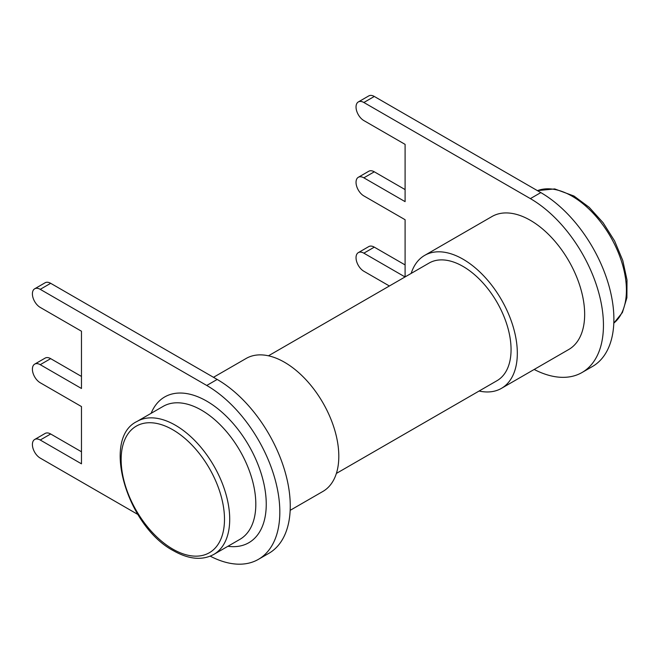 <?xml version="1.0" encoding="UTF-8"?>
<svg xmlns="http://www.w3.org/2000/svg" width="660" height="660" viewBox="0 0 660 660"><rect width="100%" height="100%" fill="white"/><g stroke="black" fill="none" stroke-linecap="round" stroke-linejoin="round"><path stroke-width="0.99" d="M290.161 510.337L322.905 491.436A76.775 44.327 -120 0 0 334.678 429.916A76.775 44.327 -120 0 0 284.518 362.266A76.775 44.327 -120 0 0 246.139 358.462L213.493 377.305M336.377 473.426L496.996 380.696A67.914 39.212 -120 0 0 507.408 326.279A67.914 39.212 -120 0 0 463.039 266.425A67.914 39.212 -120 0 0 429.082 263.068L268.463 355.798M479.094 391.034A76.775 44.327 -120 0 0 501.427 388.369A76.775 44.327 -120 0 0 513.191 326.849A76.775 44.327 -120 0 0 463.039 259.198A76.775 44.327 -120 0 0 424.652 255.395A76.775 44.327 -120 0 0 411.18 273.397M501.427 388.369L568.755 349.495A76.775 44.327 -120 0 0 580.528 287.974A76.775 44.327 -120 0 0 530.376 220.325A76.775 44.327 -120 0 0 491.989 216.521L424.652 255.395M534.163 369.46A103.348 59.664 -120 0 0 582.046 372.504L592.482 366.481A103.348 59.664 -120 0 0 608.33 283.668A103.348 59.664 -120 0 0 540.812 192.596L374.302 96.459A11.071 6.394 -120 0 0 368.767 95.915L358.322 101.937A11.071 6.394 -120 0 0 356.631 110.814A11.071 6.394 -120 0 0 363.858 120.574L405.1 144.375L405.1 201.638L363.858 177.829A11.071 6.394 -120 0 0 358.322 177.284A11.071 6.394 -120 0 0 356.631 186.153A11.071 6.394 -120 0 0 363.858 195.913L405.1 219.722L405.1 276.911M582.046 372.504A103.348 59.664 -120 0 0 597.886 289.69A103.348 59.664 -120 0 0 530.376 198.619L363.858 102.49A11.071 6.394 -120 0 0 358.322 101.937M405.1 189.585L374.302 171.806A11.071 6.394 -120 0 0 368.767 171.254L358.322 177.284M405.1 264.924L374.302 247.145A11.071 6.394 -120 0 0 368.767 246.592L358.322 252.623A11.071 6.394 -120 0 0 356.631 261.492A11.071 6.394 -120 0 0 363.858 271.252L389.383 285.986M405.042 276.944L363.858 253.168A11.071 6.394 -120 0 0 358.322 252.623M210.243 556.157A103.348 59.664 -120 0 0 258.415 559.35L268.859 553.327A103.348 59.664 -120 0 0 284.699 470.514A103.348 59.664 -120 0 0 217.181 379.442L50.672 283.305A11.071 6.394 -120 0 0 45.136 282.76L34.7 288.783A11.071 6.394 -120 0 0 33 297.66A11.071 6.394 -120 0 0 40.235 307.411L81.469 331.221L81.469 388.484L40.235 364.675A11.071 6.394 -120 0 0 34.7 364.122A11.071 6.394 -120 0 0 33 372.999A11.071 6.394 -120 0 0 40.235 382.759L81.469 406.56L81.469 463.823L40.235 440.014A11.071 6.394 -120 0 0 34.7 439.469A11.071 6.394 -120 0 0 33 448.338A11.071 6.394 -120 0 0 40.235 458.098L137.825 514.445M258.415 559.35A103.348 59.664 -120 0 0 274.263 476.536A103.348 59.664 -120 0 0 206.745 385.465L40.235 289.336A11.071 6.394 -120 0 0 34.7 288.783M81.469 376.431L50.672 358.644A11.071 6.394 -120 0 0 45.136 358.099L34.7 364.122M81.469 451.77L50.672 433.991A11.071 6.394 -120 0 0 45.136 433.438L34.7 439.469M175.428 425.246A76.775 44.327 60 0 1 225.58 492.896A76.775 44.327 60 0 1 213.815 554.416C202.298 560.62 188.884 559.416 173.58 550.795C127.124 526.564 101.029 438.454 137.041 421.443A76.775 44.327 60 0 1 175.428 425.246M172.813 549.112A73.078 42.191 -120 0 0 224.491 519.271A73.078 42.191 -120 0 0 172.813 429.767A73.078 42.191 -120 0 0 121.143 459.599A73.078 42.191 -120 0 0 172.813 549.112M613.808 323.128A76.775 44.327 -120 0 0 621.299 260.716A76.775 44.327 -120 0 0 572.129 196.21A76.775 44.327 -120 0 0 537.446 190.649M151.124 413.317A84.15 48.584 60 0 1 206.745 401.14A84.15 48.584 60 0 1 265.271 491.221A84.15 48.584 60 0 1 227.898 546.282M213.815 554.416L239.91 539.352A76.775 44.327 -120 0 0 251.683 477.832A76.775 44.327 -120 0 0 201.523 410.182A76.775 44.327 -120 0 0 163.144 406.378L137.041 421.443M530.376 198.619L540.812 192.596M363.858 102.49L374.302 96.459M363.858 177.829L374.302 171.806M363.858 253.168L374.302 247.145M206.745 385.465L217.181 379.442M40.235 289.336L50.672 283.305M40.235 364.675L50.672 358.644M40.235 440.014L50.672 433.991M537.413 190.633L554.713 188.925L573.977 196.028L589.198 207.339L603.091 222.709L614.592 240.925L622.784 260.527L627 279.972L626.893 297.759L622.405 312.535L613.808 323.161"/></g></svg>

